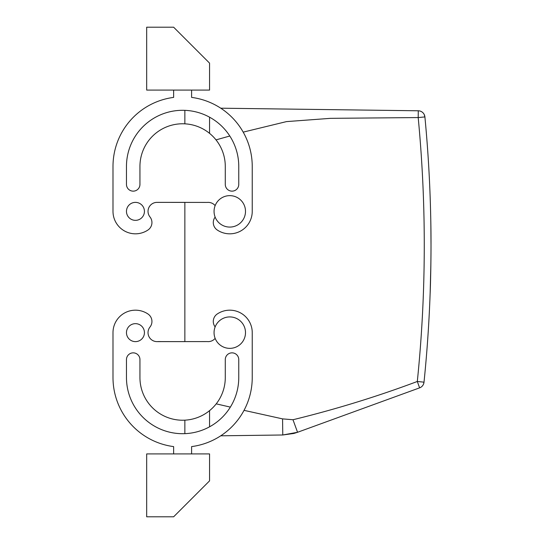 <?xml version="1.0" encoding="UTF-8"?>
<svg xmlns="http://www.w3.org/2000/svg" width="544" height="544" viewBox="0 0 544 544"><rect width="100%" height="100%" fill="white"/><g stroke="black" fill="none" stroke-linecap="round" stroke-linejoin="round"><path stroke-width="0.82" d="M184.858 123.835L184.858 110.344A56.148 56.148 0 0 0 126.466 166.444A56.148 56.148 0 0 1 182.614 110.296A56.148 56.148 0 0 1 238.762 166.444L238.762 184.409A6.739 6.739 0 0 1 232.023 191.148A6.739 6.739 0 0 1 225.284 184.409L225.284 166.444A42.67 42.67 0 0 0 182.614 123.774A42.67 42.67 0 0 0 139.944 166.444L139.944 184.409A6.739 6.739 0 0 1 133.205 191.148A6.739 6.739 0 0 1 126.466 184.409A6.739 6.739 0 0 0 133.205 191.148A6.739 6.739 0 0 0 139.944 184.409L139.944 166.444M209.562 133.362L209.562 117.191L209.562 133.362M126.466 377.556L126.466 359.591A6.739 6.739 0 0 1 133.205 352.852A6.739 6.739 0 0 1 139.944 359.591L139.944 377.556A42.67 42.67 0 0 0 182.614 420.226A42.67 42.67 0 0 0 225.284 377.556L225.284 359.591A6.739 6.739 0 0 1 232.023 352.852A6.739 6.739 0 0 1 238.762 359.591L238.762 377.556A56.148 56.148 0 0 1 182.614 433.704A56.148 56.148 0 0 1 126.466 377.556A56.148 56.148 0 0 0 184.858 433.656L184.858 420.165M209.562 426.809L209.562 410.638L209.562 426.809M215.138 205.632A8.983 8.983 0 0 0 207.318 202.422L157.91 202.375L184.858 202.375L184.858 341.625L157.91 341.578A8.983 8.983 0 0 1 149.981 327.046A8.983 8.983 0 0 0 147.961 313.983A22.46 22.46 0 0 0 112.996 332.636L112.996 377.556A69.625 69.625 0 0 0 173.631 446.597L173.631 453.914M424.898 116.878A6.739 6.739 0 0 0 424.204 114.485A6.739 6.739 0 0 1 424.898 116.878L424.905 116.926A1347.522 1347.522 0 0 1 424.014 382.167L417.309 381.48C376.768 396.678 335.328 409.428 292.985 419.737L282.567 418.88L244.032 410.346M230.357 407.109L216.22 403.852M423.633 383.84A6.739 6.739 0 0 1 423.545 384.071A6.739 6.739 0 0 0 424.007 382.214L424.014 382.167A1347.522 1347.522 0 0 0 424.905 116.926L418.193 117.565L330.466 118.34L286.498 121.604L243.195 132.131M229.799 136.014L216.009 139.883M112.996 166.444A69.625 69.625 0 0 1 173.631 97.403A69.625 69.625 0 0 0 112.996 166.444L112.996 211.364L112.996 166.444M157.012 202.375A8.983 8.983 0 0 0 149.981 216.954A8.983 8.983 0 0 1 157.91 202.422L157.91 202.375M149.981 216.954A8.983 8.983 0 0 1 147.961 230.017A22.46 22.46 0 0 1 112.996 211.364M173.631 90.086L173.631 97.403M215.138 217.097A8.983 8.983 0 0 0 217.267 230.017A22.46 22.46 0 0 0 252.239 211.364L252.239 166.444A69.625 69.625 0 0 0 191.597 97.403L191.597 90.086M126.466 166.444L126.466 184.409M135.449 202.375A8.983 8.983 0 0 1 144.432 211.364A8.983 8.983 0 0 1 135.449 220.347A8.983 8.983 0 0 1 126.466 211.364A8.983 8.983 0 0 1 135.449 202.375M237.313 225.155A15.722 15.722 0 0 0 243.576 203.823A15.722 15.722 0 0 0 222.238 197.567A15.722 15.722 0 0 0 215.982 218.899A15.722 15.722 0 0 0 237.313 225.155M209.562 63.131L173.631 27.2L146.683 27.2L146.683 90.086L209.562 90.086L209.562 63.131M419.608 387.858L417.309 381.48L419.608 387.858L420.342 387.546A6.739 6.739 0 0 0 423.545 384.071L424.014 382.167L423.545 384.071A6.739 6.739 0 0 1 419.608 387.858L297.554 432.283L282.778 434.989L220.755 435.805M430.345 202.769L430.018 193.392M430.875 226.188L431.004 245.052M430.875 263.915L430.154 293.087C430.63 282.914 431.399 246.146 430.78 220.286M430.345 287.334L430.018 296.704M419.315 110.881A6.739 6.739 0 0 0 418.282 110.786L419.315 110.874A6.739 6.739 0 0 1 424.204 114.485A6.739 6.739 0 0 0 419.315 110.881A6.739 6.739 0 0 1 424.204 114.485L424.905 116.926L424.204 114.485A6.739 6.739 0 0 0 418.282 110.786L418.193 117.565A1340.783 1340.783 0 0 1 417.309 381.48M293.821 433.459L282.778 434.989L282.567 418.88M418.282 110.786L220.755 108.195M292.985 419.737L297.554 432.283L282.778 434.989M222.238 346.433A15.722 15.722 0 0 1 215.982 325.101A15.722 15.722 0 0 1 237.313 318.845A15.722 15.722 0 0 1 243.576 340.177A15.722 15.722 0 0 1 222.238 346.433M209.562 480.869L173.631 516.8L146.683 516.8L146.683 453.914L209.562 453.914L209.562 480.869M147.961 313.983A8.983 8.983 0 0 1 149.981 327.046M215.138 338.368A8.983 8.983 0 0 1 207.318 341.578L157.91 341.625M215.138 326.903A8.983 8.983 0 0 1 217.267 313.983A22.46 22.46 0 0 1 252.239 332.636L252.239 377.556A69.625 69.625 0 0 1 191.597 446.597L191.597 453.914M135.449 341.625A8.983 8.983 0 0 0 144.432 332.636A8.983 8.983 0 0 0 135.449 323.653A8.983 8.983 0 0 0 126.466 332.636A8.983 8.983 0 0 0 135.449 341.625M112.996 332.636L112.996 377.556A69.625 69.625 0 0 0 173.631 446.597M139.944 377.556L139.944 359.591A6.739 6.739 0 0 0 133.205 352.852A6.739 6.739 0 0 0 126.466 359.591M297.554 432.283L294.005 433.412"/></g></svg>
